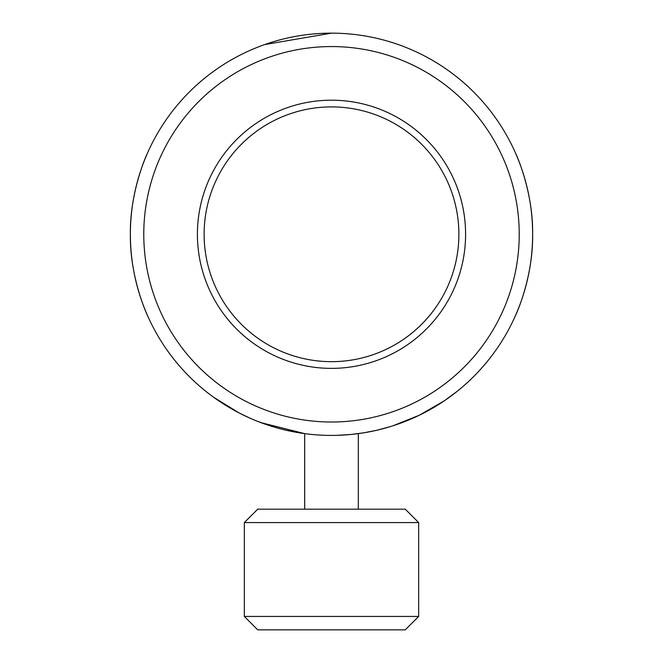<?xml version="1.0" encoding="UTF-8"?>
<svg xmlns="http://www.w3.org/2000/svg" width="663" height="663" viewBox="0 0 663 663"><rect width="100%" height="100%" fill="white"/><g stroke="black" fill="none" stroke-linecap="round" stroke-linejoin="round"><path stroke-width="0.99" d="M147.153 314.743C147.368 315.422 129.766 277.822 130.362 234.321C129.749 190.828 147.36 153.128 147.153 153.833C147.368 153.103 129.749 190.828 130.362 234.246C129.757 277.88 147.385 315.455 147.153 314.743M515.847 153.833C515.632 153.103 533.251 190.828 532.638 234.246C533.243 277.88 515.615 315.455 515.847 314.743C515.632 315.422 533.234 277.822 532.638 234.321C533.251 190.828 515.64 153.128 515.847 153.833M363.788 432.815L376.509 430.32L390.275 426.64M432.21 408.391L439.37 404.049M392.728 425.878L419.364 415.212L444.251 400.842L457.064 391.41M411.731 418.726L414.889 417.317M336.779 435.351L350.868 434.489L363.647 432.831M289.491 430.983A201.138 201.138 0 0 1 289.035 430.884M233.55 409.958A201.138 201.138 0 0 1 214.688 398.024M213.42 397.112L238.862 412.817M239.459 413.124L249.719 418.046M258.156 421.569A201.138 201.138 0 0 1 144.219 160.935A201.138 201.138 0 0 1 404.844 46.998A201.138 201.138 0 0 1 518.781 307.632A201.138 201.138 0 0 1 258.156 421.569L274.54 427.187M399.955 59.488A187.728 187.728 0 0 0 156.7 165.825A187.728 187.728 0 0 0 263.045 409.088A187.728 187.728 0 0 0 506.3 302.742A187.728 187.728 0 0 0 399.955 59.488M303.555 433.469L286.631 430.353M260.493 422.472L257.924 421.477M331.5 33.15L264.645 44.587M252.611 49.269L251.045 49.94M260.957 422.646L304.682 433.627L304.682 509.167M204.411 242.923A127.387 127.387 0 0 0 340.136 361.376A127.387 127.387 0 0 0 458.589 225.644A127.387 127.387 0 0 0 322.864 107.191A127.387 127.387 0 0 0 204.411 242.923M465.285 225.188A134.092 134.092 0 0 1 340.591 368.064A134.092 134.092 0 0 1 197.715 243.379A134.092 134.092 0 0 1 322.409 100.503A134.092 134.092 0 0 1 465.285 225.188M418.66 616.441L405.25 629.85L257.75 629.85L244.34 616.441L418.66 616.441L418.66 522.577L244.34 522.577L257.75 509.167L405.25 509.167L418.66 522.577M244.34 616.441L244.34 522.577M358.318 509.167L358.318 433.627"/></g></svg>
